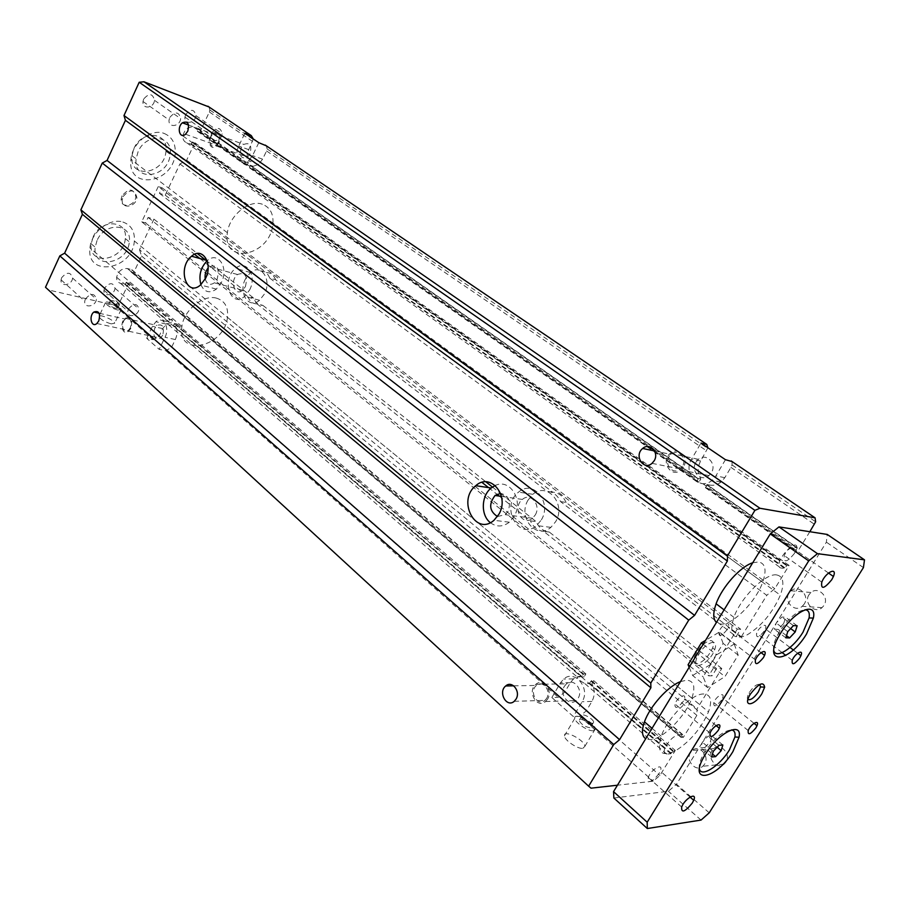 <?xml version="1.0" encoding="UTF-8"?>
<svg xmlns="http://www.w3.org/2000/svg" width="910" height="910" viewBox="0 0 910 910"><rect width="100%" height="100%" fill="white"/><g stroke="black" fill="none" stroke-linecap="round" stroke-linejoin="round"><path stroke-width="0.68" stroke-dasharray="4.55 3.41" d="M209.004 106.959L209.903 110.042L209.357 111.987L199.813 132.234L197.379 131.108L198.13 128.742L193.83 127.184C188.222 126.433 184.571 129.356 182.899 135.965C182.705 139.355 183.934 141.596 186.55 142.677L190.861 144.19L192.579 141.949L194.865 142.756L186.652 160.194L179.896 163.959L165.233 195.138L159.432 193.318L162.025 187.779L158.238 186.584L737.316 629.094L708.674 675.846L712.109 675.812L716.568 668.554L721.789 668.543L697.014 708.879L696.878 715.34L683.353 737.35L681.135 737.248L682.58 734.461L678.553 734.734C673.036 736.383 668.452 740.99 664.801 748.543C663.561 752.286 664.186 754.14 666.666 754.106L670.715 753.753L673.138 750.648L675.277 750.466L659.932 775.434L653.209 781.201L617.446 785.216M158.238 186.584L141.732 221.824L708.674 675.846M245.427 278.961C237.931 292.906 248.805 309.673 259.555 300.266L264.514 293.896C272.147 279.711 260.988 263.104 250.432 272.5L245.427 278.961M528.062 500.09C517.38 517.233 536.263 540.301 550.903 527.356L555.646 521.68C566.543 504.174 547.137 481.379 532.873 494.301L528.062 500.09M159.432 193.318L260.453 270.964C264.742 270.896 267.836 273.273 269.758 278.119L275.582 279.723L552.7 492.151L547.115 491.286C553.155 491.889 557.637 495.324 560.56 501.615L736.167 636.59L740.683 629.231L737.316 629.094M269.758 278.119L547.115 491.286M162.025 187.779L740.683 629.231M560.56 501.615L566.111 502.445L741.32 636.75L736.167 636.59M275.582 279.723C273.66 274.9 270.554 272.522 266.277 272.59L260.453 270.964M165.233 195.138L266.277 272.59M179.896 163.959L766.777 595.322L741.32 636.75M566.111 502.445C563.199 496.177 558.717 492.754 552.7 492.151M205.694 260.112L253.685 298.093C255.528 302.905 258.588 305.328 262.865 305.362L257.007 303.86L481.959 482.38M488.556 487.612L496.917 494.255M499.215 496.075L530.45 520.861L536.081 521.578C538.879 527.811 543.293 531.303 549.299 532.043L721.789 668.543M262.865 305.362L485.883 481.856M492.458 487.055L500.409 493.345M500.591 493.493L536.081 521.578M141.732 221.824L145.543 222.927L148.114 217.444L153.938 219.162L139.548 249.761L697.014 708.879M153.938 219.162L197.333 253.503M549.299 532.043L543.691 531.372L716.568 668.554M257.007 303.86C252.741 303.838 249.681 301.403 247.827 296.58L253.685 298.093M148.114 217.444L194.569 254.311M199.847 258.497L247.827 296.58M145.543 222.927L712.109 675.812M543.691 531.372C537.673 530.632 533.26 527.129 530.45 520.861M200.894 284.682C204.375 292.258 209.539 293.737 216.375 289.096L221.392 282.487C229.127 267.847 218.013 250.83 207.378 260.579L207.127 260.795M249.624 289.96C257.302 275.616 246.155 258.861 235.565 268.382C221.119 279.211 230.446 308.661 244.642 296.41L249.624 289.96M205.25 278.938C206.9 284.364 209.937 285.66 214.35 282.851L217.171 279.12C219.719 268.177 217.092 264.071 209.289 266.812L208.117 267.972M245.404 286.627C247.907 275.889 245.268 271.851 237.499 274.501C229.354 280.621 234.643 297.172 242.606 290.267L245.404 286.627M171.353 322.527L166.2 324.085L162.731 328.612L159.057 336.256L153.346 339.703L146.703 338.281L159.193 349.36L165.859 350.748L171.603 347.256L175.323 339.544C177.393 334.869 177.575 330.489 175.903 326.428L177.063 324.028L174.72 323.494L172.968 325.757L168.555 324.756C163.834 321.867 162.321 320.57 164.016 320.843L168.43 321.856L170.17 319.592L172.513 320.127L171.353 322.527L168.43 321.856L124.875 284.409L126.558 282.214L128.89 282.794L172.513 320.127M583.64 673.946L585.869 673.935L584.129 676.881C580.284 675.732 576.758 676.414 573.539 678.917L570.342 682.671L564.826 692.044L558.262 697.333L551.87 697.515L573.346 716.557L579.693 716.272L586.302 710.869L591.921 701.417C595.004 695.593 595.004 689.655 591.921 683.569L593.673 680.612L591.455 680.646L589.145 683.615L584.959 683.683C579.499 680.521 576.906 678.28 577.145 676.949L581.342 676.904L583.64 673.946L174.72 323.494M177.063 324.028L585.869 673.935M199.813 132.234L247.065 165.358L244.779 164.562L245.427 161.821L241.127 160.308C238.898 161.036 240.547 162.185 246.064 163.766L250.364 165.279L249.556 167.713L252.002 168.816L253.219 166.28L258.588 164.369L262.592 159.182L266.573 150.969L267.165 148.967L266.334 145.827M707.912 447.777L700.643 461.029C697.379 467.205 697.447 473.189 700.848 478.99L698.982 482.152L696.912 481.765L698.266 478.501L694.375 477.75C693.511 480.173 696.389 482.198 703.032 483.801L706.899 484.541L705.534 487.817L707.582 488.192L709.459 485.019L706.899 484.541L797.319 547.763L793.634 547.263C788.344 548.161 783.692 552.814 779.665 561.22C778.278 565.303 778.687 567.567 780.905 568.011L784.625 568.42L787.127 565.201L789.095 565.428L774.797 588.679L766.777 595.322M122.873 222.029C131.108 224.941 134.93 231.265 134.35 240.979C132.632 269.861 86.086 277.891 89.953 247.907C91.057 232.266 109.814 217.626 122.873 222.029M680.452 681.624L686.629 680.191C693.955 680.748 695.695 686.754 691.839 698.186C685.583 716.284 662.628 739.386 650.377 739.705L645.702 738.761M128.89 282.794L119.892 301.915L114.285 305.203L48.651 289.994L45.5 287.253M111.134 323.858L114.66 323.277C114.899 320.229 98.416 313.267 98.906 316.635C100.475 319.455 104.548 321.856 111.134 323.858M582.787 748.361L584.914 746.268C584.618 739.921 563.199 729.069 564.405 735.883C564.462 740.194 577.543 749.089 582.787 748.361M139.548 249.761L141.516 255.994L133.611 272.772L131.12 271.908L131.813 269.678L127.423 268.552C121.838 268.245 118.243 271.146 116.639 277.243C116.469 280.462 117.754 282.487 120.484 283.329L124.875 284.409M133.611 272.772L683.353 737.35M141.516 255.994L696.878 715.34M186.652 160.194L774.797 588.679M194.865 142.756L789.095 565.428M252.002 168.816L698.982 482.152M164.096 133.417C172.104 136.807 175.812 143.518 175.198 153.54C173.4 183.774 126.979 190.781 130.915 159.455C132.052 142.938 151.094 128.105 164.096 133.417M752.729 562.778L758.656 561.948C765.481 563.438 766.812 570.217 762.682 582.286C755.869 601.817 732.527 625.238 720.811 624.078L716.432 622.463M734.233 644.041L738.192 655.12L724.952 676.619L707.536 687.528L703.146 676.847L716.602 654.847L734.233 644.041L719.002 632.268L705.557 640.356M703.157 644.28L716.602 654.847M689.86 666.154L703.146 676.847M689.166 667.292L692.635 675.493L707.536 687.528M692.635 675.493L710.05 664.778L724.952 676.619M710.05 664.778L723.12 643.404L738.192 655.12M592.478 723.325C587.428 722.312 583.833 719.901 581.717 716.102C580.933 712.234 593.457 718.593 593.684 722.176L592.478 723.325M723.12 643.404L719.002 632.268M712.917 642.244C706.547 643.711 701.132 649.069 696.696 658.317C691.168 672.524 710.118 663.208 714.76 649.592C716.307 645.008 715.692 642.562 712.917 642.244M682.375 466.443L680.248 468.957C671.785 476.408 662.161 461.154 671 454.443C677.848 448.198 687.585 458.356 682.375 466.443M725.452 459.698L715.863 475.896L712.064 480.321C699.608 491.343 682.409 473.189 691.589 459.118L700.984 443.079M253.219 166.28L250.364 165.279L698.266 478.501L700.848 478.99M589.851 727.738C584.789 726.726 581.217 724.314 579.101 720.504C578.339 716.614 590.84 722.961 591.068 726.567L589.851 727.738M683.41 467.16L680.953 470.06C671.205 478.637 660.137 461.063 670.306 453.339C678.189 446.162 689.416 457.844 683.41 467.16M695.991 462.155L698.414 459.311C706.171 452.35 717.239 463.736 711.358 472.79L708.958 475.6C701.098 482.573 690.167 471.107 695.991 462.155M709.459 485.019C713.622 485.803 717.478 484.825 721.038 482.061L724.815 477.682L730.923 467.376L732.049 464.953L732.072 461.552M809.832 531.713L797.729 551.38L795.727 550.823L797.319 547.763M707.582 488.192L797.729 551.38M696.525 663.947C693.682 663.697 693.022 661.252 694.569 656.611C698.994 647.374 704.397 642.028 710.767 640.56C713.542 640.89 714.168 643.347 712.632 647.92C708.276 657.043 702.907 662.378 696.525 663.947M546.705 698.288L544.931 700.393C537.4 707.081 528.608 691.384 536.468 685.457C542.667 679.759 551.551 690.792 546.705 698.288M593.297 730.787C588.087 731.424 574.927 722.54 574.801 718.343C573.493 711.665 594.969 722.563 595.379 728.773L593.297 730.787M547.627 699.096L545.579 701.53C536.9 709.22 526.788 691.145 535.842 684.331C542.963 677.768 553.2 690.462 547.627 699.096M564.416 686.242L566.441 683.854C573.459 677.472 583.606 689.826 578.123 698.22L576.11 700.586C569 706.968 558.979 694.558 564.416 686.242M551.87 697.515L560.48 682.807L563.688 679.031C574.722 668.952 590.817 688.426 582.127 701.724L573.346 716.557M593.673 680.612L675.277 750.466M670.715 753.753L589.145 683.615L591.921 683.569M584.129 676.881L581.342 676.904L172.968 325.757L175.903 326.428M130.869 328.294L128.674 331.229C122.622 336.541 118.96 322.959 125.148 318.284C130.972 316.384 132.871 319.717 130.869 328.294M130.346 327.827L128.435 330.375C123.18 334.994 119.995 323.198 125.375 319.137C130.426 317.488 132.087 320.388 130.346 327.827M146.703 338.281L152.436 326.303L155.906 321.753C163.026 315.429 170.17 327.452 165.006 337.291L159.193 349.36M211.837 132.803C217.115 126.729 220.561 127.036 222.142 133.725C221.585 141.585 210.005 143.336 211.109 135.351L211.837 132.803M185.651 114.592L184.946 117.106C183.945 125 195.434 123.373 195.912 115.604C194.262 108.984 190.838 108.643 185.651 114.592M169.783 117.458C175.311 111.179 178.917 111.577 180.635 118.63C180.021 126.786 167.906 128.23 169.078 119.961L169.783 117.458M143.678 99.031L143.006 101.499C141.937 109.666 153.961 108.358 154.472 100.305C152.698 93.309 149.103 92.888 143.678 99.031M253.298 138.968L248.771 149.661C246.61 154.563 246.451 158.954 248.282 162.833L247.065 165.358M258.781 142.688L252.57 155.587L248.555 160.808C240.809 167.531 233.426 156.224 238.738 146.021L244.87 133.235M250.011 153.813L247.475 157.134C241.264 159.375 239.194 156.247 241.264 147.761L243.812 144.428C250.011 142.176 252.081 145.304 250.011 153.813M219.071 142.677L216.512 146.078C209.857 151.879 206.115 138.309 212.894 133.156C219.117 130.801 221.175 133.975 219.071 142.677M218.491 142.278L216.261 145.225C210.494 150.264 207.241 138.479 213.133 133.998C218.536 131.961 220.322 134.714 218.491 142.278M128.469 308.99C133.725 303.007 137.217 303.03 138.934 309.059C138.411 316.225 126.774 318.5 127.832 311.186L128.469 308.99M104.582 288.06L103.968 290.222C102.989 297.456 114.546 295.34 114.99 288.243C113.215 282.248 109.746 282.191 104.582 288.06M123.078 196.606C129.982 188.768 134.578 189.075 136.887 197.504C136.261 207.332 120.905 209.63 122.236 199.608L123.078 196.606M122.054 195.798L121.212 198.789C119.892 208.811 135.249 206.524 135.863 196.696C133.554 188.268 128.958 187.972 122.054 195.798M138.127 151.64L136.102 158.863C133.042 182.876 168.748 177.632 170.17 154.313C173.071 135.078 146.203 132.416 138.127 151.64M133.941 148.501C141.983 129.334 168.828 132.03 165.961 151.231C164.573 174.493 128.913 179.668 131.939 155.712L133.941 148.501M85.369 299.026C90.863 292.838 94.526 292.929 96.369 299.265C95.812 306.693 83.64 308.729 84.755 301.164L85.369 299.026M97.051 240.502L95.163 247.19C92.149 270.179 127.946 264.127 129.311 241.855C132.189 223.291 104.923 221.744 97.051 240.502M198.13 128.742L245.427 161.821L248.282 162.833M61.653 277.709L61.061 279.825C60.026 287.298 72.106 285.41 72.584 278.073C70.684 271.772 67.044 271.646 61.653 277.709M93.059 237.135C100.896 218.423 128.139 220.015 125.296 238.545C123.965 260.772 88.213 266.744 91.182 243.8L93.059 237.135M162.685 335.267L160.501 338.133C154.677 339.953 152.755 336.677 154.723 328.305L156.918 325.427C162.731 323.596 164.653 326.872 162.685 335.267M117.663 310.014C111.077 307.967 106.993 305.567 105.389 302.802C104.866 299.515 121.349 306.534 121.166 309.502L117.663 310.014M115.832 308.388C112.01 307.205 109.632 305.805 108.7 304.202C111.657 303.678 114.717 304.975 117.868 308.092L115.832 308.388M117.458 304.918C113.636 303.724 111.259 302.325 110.326 300.732C113.272 300.232 116.332 301.528 119.506 304.634L117.458 304.918M541.393 519.837C552.37 502.092 532.896 479.035 518.541 492.139C499.863 506.142 518.45 541.359 536.604 525.582L541.393 519.837M497.463 516.505L505.266 514.696L508.007 511.363C511.397 501.421 508.906 495.415 500.534 493.345M535.251 514.992C541.404 505.073 530.519 492.06 522.397 499.431C511.864 507.359 522.408 527.129 532.555 518.245L535.251 514.992M490.319 522.659C496.507 527.197 502.843 527.049 509.338 522.203L514.184 516.311C523.898 500.5 509.816 478.068 495.245 485.496M776.662 574.927C765.651 572.868 740.967 597.188 733.881 617.31C728.762 634.475 732.937 640.481 746.416 635.305C761.01 626.66 772.328 613.294 780.359 595.185C784.625 583.082 783.396 576.326 776.662 574.927M262.364 204.249C249.351 199.222 229.263 215.454 227.398 232.721C222.085 265.527 269.678 256.301 272.807 224.781C273.864 214.316 270.384 207.469 262.364 204.249M703.589 693.977C691.964 693.5 667.69 717.524 661.206 736.144C656.588 752.081 661.16 757.074 674.924 751.148C689.712 741.991 700.905 728.899 708.492 711.847C712.485 700.381 710.846 694.432 703.589 693.977M216.58 298.173C203.442 294.158 183.661 310.196 181.898 326.497C176.756 357.778 224.52 347.358 227.477 317.351C228.478 307.25 224.85 300.857 216.58 298.173M704.795 747.554L710.357 741.616L711.984 735.962L708.014 736.247L702.406 742.23L700.814 747.884L704.795 747.554L712.485 754.026M783.726 623.407L785.614 617.253L781.872 617.048L776.207 623.043L774.342 629.208L778.107 629.367L783.726 623.407L790.654 628.56M804.224 604.047L802.267 606.288C794.748 613.044 783.317 601.453 789.095 593.07L791.074 590.795C798.48 584.038 810.048 595.572 804.224 604.047M704.533 764.275L702.804 766.265C695.809 772.601 685.105 760.362 690.576 752.422L692.328 750.42C699.221 744.073 710.05 756.255 704.533 764.275M713.269 751.341L702.406 742.23M718.9 745.324L708.014 736.247M722.847 744.994L711.984 735.962M717.103 747.246L710.357 741.616M785.831 637.819L774.342 629.208M787.753 631.654L776.207 623.043M793.44 625.614L781.872 617.048M797.149 625.784L785.614 617.253M786.502 635.658L778.107 629.367M711.62 757.006L700.814 747.884M712.086 750.557C706.695 758.314 717.296 770.281 724.178 764.082L725.884 762.136C731.333 754.288 720.606 742.378 713.804 748.589L712.086 750.557M809.013 594.719C803.337 602.909 814.632 614.261 822.026 607.653L823.959 605.468C829.681 597.188 818.249 585.904 810.958 592.501L809.013 594.719M699.415 768.984C698.584 765.458 700.029 760.396 703.737 753.787L704.749 752.092C714.259 738.249 723.131 730.855 731.344 729.934M747.906 699.54C746.905 698.391 747.315 696.161 749.135 692.863L749.544 692.18C753.628 686.367 757.063 683.797 759.839 684.434M773.796 650.616C772.761 646.589 774.364 640.788 778.607 633.189L779.711 631.335C788.663 618.106 797.058 610.917 804.929 609.768M709.22 812.823L676.494 784.227L826.382 542.167L827.236 534.432M863.419 567.59L826.382 542.167M658.954 773.796C651.583 782.634 648.011 783.863 648.216 777.481C651.219 768.916 663.879 762.273 660.307 771.077L658.954 773.796M721.505 700.177C716.034 706.763 713.463 707.57 713.793 702.588C716.124 695.979 725.372 691.19 722.608 697.981L721.505 700.177M683.194 701.519C677.427 708.424 674.685 709.22 674.958 703.931C677.381 696.992 687.152 692.237 684.274 699.358L683.194 701.519M727.056 629.731C721.255 636.682 718.559 637.353 718.98 631.745C721.528 624.499 731.185 620.04 728.205 627.434L727.056 629.731M794.385 553.485C786.877 562.505 783.521 563.21 784.306 555.612C787.776 545.852 800.027 540.312 796 550.243L794.385 553.485M764.15 631.176C758.644 637.808 756.119 638.49 756.585 633.235C759.031 626.342 768.177 621.803 765.31 628.867L764.15 631.176M613.875 798.013L668.372 791.268L676.494 784.227M701.053 820.081L668.372 791.268M174.254 323.767L583.117 674.378M173.423 325.484L581.877 676.483M168.555 324.756L577.145 676.949M171.603 347.256L564.826 692.044M165.859 350.748L558.262 697.333M266.573 150.969L706.638 450.825M246.064 163.766L650.627 447.106M653.153 448.88L694.375 477.75M48.651 289.994L591.022 788.174M579.693 716.272L653.209 781.201M114.285 305.203L153.346 339.703M584.959 683.683L666.666 754.106M127.423 268.552L678.553 734.734M120.484 283.329L164.016 320.843M131.813 269.678L682.58 734.461M131.939 270.088L682.568 734.882M131.154 271.772L681.215 737.077M131.29 272.181L681.215 737.498M192.579 141.949L787.127 565.201M192.135 142.199L786.593 565.645M191.305 143.951L785.159 567.988M190.861 144.19L784.625 568.42M186.55 142.677L780.905 568.011M193.83 127.184L241.127 160.308M703.032 483.801L793.634 547.263M250.477 165.745L698.254 479.001M249.602 167.554L696.923 481.265M249.715 168.02L696.912 481.765M700.643 461.029L691.589 459.118M724.815 477.682L715.863 475.896M730.923 467.376L814.416 524.262M705.546 487.305L795.829 550.63M706.888 485.041L797.274 548.275M705.534 487.817L795.784 551.13M591.921 701.417L582.127 701.724M570.342 682.671L560.48 682.807M591.455 680.646L673.138 750.648M586.302 710.869L659.932 775.434M590.931 681.078L672.604 751.103M589.68 683.183L671.261 753.287M125.33 284.147L168.885 321.583M126.115 282.475L169.715 319.865M126.558 282.214L170.17 319.592M119.892 301.915L159.057 336.256M162.731 328.612L152.436 326.303M209.357 111.987L252.684 141.505M197.538 131.415L244.779 164.562M197.413 130.96L244.676 164.096M262.592 159.182L252.57 155.587M198.243 129.197L245.541 162.287M248.771 149.661L238.738 146.021M175.323 339.544L165.006 337.291M216.375 289.096L200.53 284.989M250.432 272.5L235.565 268.382M259.555 300.266L244.642 296.41M237.499 274.501L209.289 266.812M242.606 290.267L214.35 282.851M267.165 148.967L707.73 448.425M691.839 698.186L134.35 240.979M181.898 326.497L89.953 247.907M116.639 277.243L664.801 748.543M131.984 269.963L682.659 734.711M131.12 271.908L681.135 737.248M182.899 135.965L779.665 561.22M250.523 165.586L698.345 478.808M249.556 167.713L696.832 481.458M762.682 582.286L175.198 153.54M227.398 232.721L130.915 159.455M652.026 463.349L680.248 468.957M654.62 450.985L671 454.443M581.717 716.102L579.101 720.504M593.684 722.176L591.068 726.567M680.953 470.06L708.958 475.6M670.306 453.339L698.414 459.311M721.038 482.061L712.064 480.321M694.569 656.611L696.696 658.317M712.632 647.92L714.76 649.592M705.455 487.498L795.727 550.823M706.979 484.848L797.365 548.07M514.23 701.314L544.931 700.393M513.706 685.833L536.468 685.457M732.049 464.953L815.644 521.771M574.801 718.343L564.405 735.883M595.379 728.773L584.914 746.268M545.579 701.53L576.11 700.586M535.842 684.331L566.441 683.854M573.539 678.917L563.688 679.031M184.946 117.106L211.109 135.351M195.912 115.604L222.142 133.725M143.006 101.499L169.078 119.961M154.472 100.305L180.635 118.63M209.903 110.042L253.264 139.526M216.512 146.078L247.475 157.134M212.894 133.156L243.812 144.428M185.504 134.225L216.261 145.225M188.609 125.068L213.133 133.998M103.968 290.222L127.832 311.186M114.99 288.243L138.934 309.059M121.212 198.789L122.236 199.608M135.863 196.696L136.887 197.504M197.379 131.108L244.619 164.255M131.939 155.712L136.102 158.863M165.961 151.231L170.17 154.313M198.289 129.049L245.586 162.128M258.588 164.369L248.555 160.808M91.182 243.8L95.163 247.19M125.296 238.545L129.311 241.855M61.061 279.825L84.755 301.164M72.584 278.073L96.369 299.265M166.2 324.085L155.906 321.753M128.674 331.229L160.501 338.133M125.148 318.284L156.918 325.427M96.858 323.505L128.435 330.375M99.122 313.245L125.375 319.137M105.389 302.802L98.906 316.635M121.166 309.502L114.66 323.277M110.326 300.732L108.7 304.202M119.506 304.634L117.868 308.092M532.873 494.301L518.541 492.139M550.903 527.356L536.604 525.582M522.397 499.431L501.433 496.394M532.555 518.245L505.266 514.696M509.338 522.203L493.971 520.304M724.087 609.871L733.881 617.31M272.807 224.781L780.359 595.185M652.049 728.318L661.206 736.144M227.477 317.351L708.492 711.847M713.804 748.589L692.328 750.42M724.178 764.082L702.804 766.265M810.958 592.501L791.074 590.795M822.026 607.653L802.267 606.288M703.737 753.787L704.408 755.96M749.135 692.863L749.92 694.887M778.607 633.189L779.495 635.089M690.042 797.069L660.307 771.077M681.67 807.034L648.216 777.481M754.015 723.313L722.608 697.981M748.202 730.559L713.793 702.588M716.124 725.6L684.274 699.358M710.05 733.085L674.958 703.931M761.056 652.629L728.205 627.434M755.402 659.898L718.98 631.745M828.51 573.038L796 550.243M821.787 582.15L784.306 555.612M797.672 653.232L793.292 649.933M790.028 647.476L765.31 628.867M792.246 660.285L785.865 655.45M782.168 652.641L756.585 633.235"/><path stroke-width="1.36" d="M481.959 482.38L488.556 487.612M496.917 494.255L499.215 496.075M485.883 481.856L492.458 487.055M197.333 253.503L205.694 260.112M194.569 254.311L199.847 258.497M617.446 785.216L591.022 788.174L588.634 786.183L45.5 287.253L59.832 255.881L64.621 253.185L82.412 214.305L80.888 209.835L650.798 683.057L688.734 620.131L694.569 615.376L727.352 561.038L727.568 555.714L754.913 510.351L759.952 508.269L815.064 517.813L815.644 521.771L809.832 531.713M80.888 209.835L102.261 163.061L688.734 620.131M205.569 278.312L200.53 284.989C186.22 297.695 177.052 267.46 191.589 256.211C202.259 246.337 213.35 263.49 205.569 278.312M498.851 514.321L493.971 520.304C475.464 536.695 456.774 500.25 475.793 485.69C490.41 472.051 510.078 495.893 498.851 514.321M207.127 260.795C200.609 267.574 198.539 275.537 200.894 284.682M208.117 267.972C205.592 271.214 204.648 274.865 205.25 278.938M266.334 145.827L258.781 142.688L244.87 133.235L251.308 135.635L253.298 138.968M732.072 461.552L725.452 459.698L700.984 443.079L706.786 444.41L707.912 447.777M645.702 738.761C641.868 736.19 641.459 730.548 644.473 721.846C649.808 706.433 667.803 686.356 680.452 681.624M588.634 786.183L613.738 744.551L619.585 739.659L650.889 687.778L650.798 683.057M59.832 255.881L613.738 744.551M516.027 699.142L514.23 701.314C506.597 708.173 497.747 692.055 505.721 685.969C512 680.111 520.952 691.452 516.027 699.142M98.781 320.9L96.858 323.505C91.591 328.237 88.463 316.236 93.855 312.062C98.906 310.355 100.555 313.302 98.781 320.9M727.352 561.038L125.432 120.313L123.987 115.525L139.196 82.264L143.973 81.786L209.004 106.959M139.196 82.264L754.913 510.351M123.987 115.525L727.568 555.714M654.199 460.756L652.026 463.349C643.427 471.027 633.713 455.375 642.688 448.459C649.649 442.021 659.5 452.429 654.199 460.756M187.756 131.211L185.504 134.225C179.714 139.401 176.494 127.423 182.41 122.804C187.835 120.689 189.61 123.487 187.756 131.211M125.432 120.313L107.061 160.444L694.569 615.376M102.261 163.061L107.061 160.444M82.412 214.305L650.889 687.778M64.621 253.185L619.585 739.659M716.432 622.463C713.008 619.175 712.905 612.953 716.102 603.808C721.926 587.155 740.353 566.555 752.729 562.778M705.557 640.356L701.371 642.869L703.157 644.28M701.371 642.869L688.085 664.732L689.86 666.154M688.085 664.732L689.166 667.292M500.534 493.345L495.063 495.472C488.545 504.151 489.341 511.17 497.463 516.505M495.245 485.496L491.195 488.01C481.128 495.791 480.594 515.299 490.319 522.659M721.175 750.648L715.59 756.631L711.62 757.006L713.269 751.341L718.9 745.324L722.847 744.994L721.175 750.648L717.103 747.246M795.215 631.949L789.573 637.944L785.831 637.819L787.753 631.654L793.44 625.614L797.149 625.784L795.215 631.949L790.654 628.56M789.573 637.944L786.502 635.658M715.59 756.631L712.485 754.026M731.344 729.934C734.359 730.32 735.553 732.664 734.927 736.986L729.41 749.92C719.856 765.799 701.246 777.811 699.415 768.984M705.546 754.071C718.377 732.573 742.628 720.777 739.057 737.236L732.914 751.603C716.136 779.688 687.209 785.046 704.408 755.96L705.546 754.071M759.839 684.434L760.453 686.948L758.326 691.93C754.094 697.902 750.613 700.438 747.906 699.54M750.454 694C758.747 683.421 763.49 681.146 764.662 687.175L761.886 693.67C754.401 706.16 742.378 707.57 749.92 694.887L750.454 694M804.929 609.768C808.524 609.996 809.911 612.714 809.092 617.935L802.973 632.257C793.349 648.193 775.911 659.34 773.796 650.616M780.723 633.03C794.02 610.781 817.305 600.554 813.358 618.095L806.533 634.008C788.947 663.401 761.499 665.585 779.495 635.089L780.723 633.03M647.181 822.208L647.329 828.532L701.053 820.081L709.22 812.823L863.419 567.59L864.5 559.855L817.453 553.655L808.706 560.901L647.181 822.208L613.545 791.632L613.875 798.013L647.329 828.532M799.719 658.021L800.925 655.678C803.951 648.58 794.851 653.357 792.246 660.285C791.632 665.54 794.123 664.778 799.719 658.021M831.729 579.75L833.412 576.485C837.678 566.464 825.495 572.322 821.787 582.15C820.786 589.76 824.107 588.952 831.729 579.75M763.399 657.657L764.582 655.337C767.733 647.886 758.121 652.618 755.402 659.898C754.822 665.494 757.495 664.755 763.399 657.657M718.217 730.434L719.344 728.25C722.369 721.073 712.632 726.1 710.05 733.085C709.629 738.363 712.348 737.475 718.217 730.434M755.846 727.932L756.995 725.725C759.895 718.877 750.693 723.916 748.202 730.559C747.736 735.519 750.284 734.643 755.846 727.932M692.305 803.029L693.727 800.288C697.481 791.427 684.855 798.423 681.67 807.034C681.271 813.369 684.82 812.038 692.305 803.029M864.5 559.855L827.236 534.432L778.971 526.901L770.269 533.931L613.545 791.632M817.453 553.655L778.971 526.901M808.706 560.901L770.269 533.931M265.231 145.077L706.786 444.41M650.627 447.106L653.153 448.88M207.889 106.208L251.308 135.635M143.973 81.786L759.952 508.269M731.185 460.949L815.064 517.813M207.014 260.488L191.589 256.211M642.688 448.459L654.62 450.985M505.721 685.969L513.706 685.833M182.41 122.804L188.609 125.068M93.855 312.062L99.122 313.245M501.433 496.394L495.063 495.472M491.195 488.01L475.793 485.69M716.102 603.808L724.087 609.871M644.473 721.846L652.049 728.318M734.927 736.986L739.057 737.236M760.453 686.948L764.662 687.175M809.092 617.935L813.358 618.095M693.727 800.288L690.042 797.069M756.995 725.725L754.015 723.313M719.344 728.25L716.124 725.6M764.582 655.337L761.056 652.629M833.412 576.485L828.51 573.038M800.925 655.678L797.672 653.232M793.292 649.933L790.028 647.476M785.865 655.45L782.168 652.641"/></g></svg>
